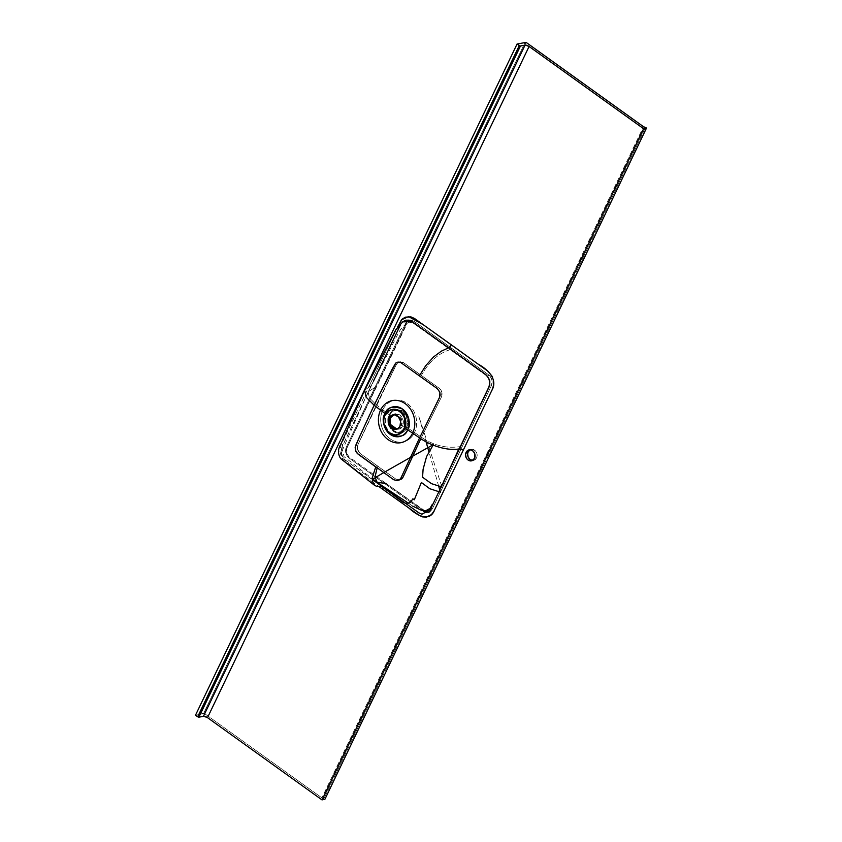 <?xml version="1.0" encoding="UTF-8"?>
<svg xmlns="http://www.w3.org/2000/svg" width="842" height="842" viewBox="0 0 842 842"><rect width="100%" height="100%" fill="white"/><g stroke="black" fill="none" stroke-linecap="round" stroke-linejoin="round"><path stroke-width="0.63" stroke-dasharray="4.21 3.16" d="M472.615 460.448A5.631 4.715 -103.2 0 0 473.667 460.342A5.631 4.715 -103.2 0 0 476.583 457.88L474.53 458.364L476.583 457.88L477.13 455.848L476.593 452.638L475.414 450.849L472.857 449.365L469.362 450.281M458.879 448.912L459.974 446.628C446.513 448.67 433.683 445.565 421.484 437.293C433.683 445.565 446.513 448.67 459.974 446.628L489.57 384.868L489.96 380.247L487.423 376.395L450.207 349.662C438.324 353.303 428.704 361.944 421.326 375.564L439.24 388.288C441.976 390.499 442.692 393.446 441.387 397.119L421.484 437.293L414.517 432.525L421.484 437.293L420.811 438.703L441.387 397.119L441.882 392.298L439.24 388.288L403.707 362.765L399.561 361.902L396.256 364.702L376.353 404.886L389.225 414.769C390.993 409.633 395.614 408.433 403.076 411.159C408.665 417.8 410.065 423.326 407.265 427.725A1.61 0.61 25.6 0 0 406.402 427.294C408.991 423.221 407.696 418.106 402.518 411.959C395.614 409.423 391.341 410.538 389.699 415.295A1.61 0.61 25.6 0 0 389.225 414.769L382.826 409.77A21.229 17.777 -103.2 0 0 390.183 438.871A21.229 17.777 -103.2 0 0 414.517 432.525L407.265 427.725A12.083 10.125 76.8 0 1 393.414 431.336A12.083 10.125 76.8 0 1 389.225 414.769A12.083 10.125 76.8 0 1 403.076 411.159A12.083 10.125 76.8 0 1 407.265 427.725L414.517 432.525A21.229 17.777 76.8 0 1 390.183 438.871A21.229 17.777 76.8 0 1 382.826 409.77L376.353 404.886L357.924 444.713L357.597 449.502L360.229 453.512L377.858 466.3L395.761 479.035L399.918 479.898M390.667 417.379A1.61 0.61 25.6 0 0 390.656 417.358C391.835 413.969 394.877 413.18 399.803 414.98C403.486 419.358 404.413 423 402.56 425.905A1.61 0.61 25.6 0 0 401.476 425.747L401.455 418.8L394.267 414.58L393.53 414.811A7.399 6.199 -103.2 0 1 394.267 414.58L393.551 414.811M397.656 434.598A12.862 10.778 -103.2 0 1 386.383 429.062A12.862 10.778 -103.2 0 1 385.362 415.117A2.568 0.968 25.6 0 0 385.773 414.843A2.568 0.968 25.6 0 0 385.51 414.053A2.568 0.968 -154.4 0 1 385.773 414.843A2.568 0.968 -154.4 0 1 385.362 415.117L391.772 409.559A12.862 10.778 -103.2 0 0 385.362 415.117L385.394 427.21L390.846 433.409L397.908 434.546C394.688 435.293 391.551 434.198 388.499 431.241L384.868 424.305L385.762 414.853L391.519 409.612M391.025 371.175L390.478 372.322M396.898 429.104L396.887 429.104A7.399 6.199 -103.2 0 0 397.645 428.988A7.399 6.199 -103.2 0 0 401.476 425.747L399.982 426.105L401.476 425.747A7.399 6.199 -103.2 0 0 400.845 417.664A7.399 6.199 -103.2 0 0 394.267 414.58L392.772 414.938M396.15 429.336L397.645 428.988L401.476 425.747A1.61 0.61 -154.4 0 1 402.56 425.905A7.967 6.673 76.8 0 1 395.856 429.399A7.967 6.673 76.8 0 1 390.656 417.358L389.699 415.295A11.188 9.378 -103.2 0 0 390.772 427.704A11.188 9.378 -103.2 0 0 406.402 427.294L402.56 425.905L406.402 427.294A11.188 9.378 -103.2 0 0 402.518 411.959A11.188 9.378 -103.2 0 0 389.699 415.295L390.656 417.358A7.967 6.673 76.8 0 1 392.488 415.011A7.967 6.673 76.8 0 1 400.971 416.022A7.967 6.673 76.8 0 1 402.56 425.905C401.392 429.294 398.35 430.083 393.425 428.283C389.741 423.905 388.815 420.263 390.656 417.358A1.61 0.61 -154.4 0 1 390.688 417.653M321.918 797.869L204.522 713.553L526.092 42.374L204.522 713.553L321.918 797.869L324.938 799.216L323.97 798.532L645.551 127.352L323.97 798.532L323.149 798.269L644.73 127.089L323.149 798.269L321.918 797.869L643.498 126.689L321.918 797.869M471.909 460.363L474.625 459.985L476.583 457.88A5.631 4.715 -103.2 0 0 476.098 451.722A5.631 4.715 -103.2 0 0 471.099 449.386A5.631 4.715 -103.2 0 0 470.099 449.765M428.357 512.325L430.609 511.157L432.388 508.81L491.349 385.752L492.117 381.237L491.381 378.353L488.792 374.943L414.464 321.56L411.864 320.423L408.16 320.949L405.423 323.781L346.23 447.323L345.578 451.586L346.988 455.775L348.904 457.88L422.2 510.536M410.591 320.318L409.338 320.497M425.694 511.083L423.116 510.084L386.078 483.497L377.163 482.455M420.811 438.703L441.387 397.119C442.755 393.646 442.039 390.699 439.24 388.288L403.707 362.765C400.676 360.986 398.192 361.628 396.256 364.702L376.353 404.886L369.354 397.834L368.154 391.825L376.3 386.531L405.802 324.991L409.075 322.16L413.033 322.97L450.207 349.662C438.324 353.303 428.704 361.944 421.326 375.564L403.707 362.765C400.845 360.955 398.361 361.607 396.256 364.702L357.924 444.713C356.724 448.154 357.492 451.08 360.229 453.512L377.858 466.3L377.142 467.973L377.858 466.3L395.761 479.035L399.129 480.024L395.761 479.035L360.229 453.512C357.566 451.28 356.798 448.354 357.924 444.713L376.353 404.886L369.354 397.834L368.154 391.825L376.3 386.531L346.83 448.081L346.451 452.88L348.883 456.753L386.078 483.497A1.61 0.631 -54.3 0 1 386.152 484.655L348.904 457.88C345.704 454.964 344.82 451.449 346.23 447.323A1.61 0.589 -156.4 0 1 346.851 448.165A1.61 0.589 -156.4 0 1 346.746 448.281C345.652 451.586 346.367 454.406 348.883 456.753A1.61 0.61 -52.2 0 1 349.041 456.817A1.61 0.61 -52.2 0 1 348.904 457.88A1.61 0.61 127.8 0 0 349.041 456.817A1.61 0.61 127.8 0 0 348.883 456.753L423.273 510.189A1.61 0.653 -56 0 1 423.421 510.241A1.61 0.653 -56 0 1 423.558 510.652A1.61 0.653 124 0 0 423.421 510.241A1.61 0.653 124 0 0 423.273 510.189M407.254 323.107L405.897 324.823A1.61 0.631 27.2 0 0 406.002 324.707A1.61 0.631 27.2 0 0 405.423 323.781A1.61 0.631 -152.8 0 1 406.002 324.707A1.61 0.631 -152.8 0 1 405.897 324.823L376.3 386.531A1.61 0.61 25.6 0 0 376.427 386.404A1.61 0.61 25.6 0 0 375.827 385.52A1.61 0.61 -154.4 0 1 376.427 386.404A1.61 0.61 -154.4 0 1 376.3 386.531L346.746 448.281A1.61 0.589 23.6 0 0 346.851 448.165A1.61 0.589 23.6 0 0 346.23 447.323L405.423 323.781C407.686 320.192 410.654 319.423 414.317 321.465L488.792 374.943A1.61 0.61 -52.2 0 1 487.423 376.395C490.086 378.711 490.791 381.531 489.57 384.868A1.61 0.589 -156.4 0 1 491.454 385.499A1.61 0.589 23.6 0 0 489.57 384.868L459.974 446.628A1.61 0.61 -154.4 0 1 461.869 447.312A1.61 0.61 25.6 0 0 459.974 446.628L458.753 449.196M454.448 458.164L441.545 485.076M430.494 508.158L432.335 504.305M382.826 409.77A21.229 17.777 76.8 0 1 407.16 403.434A21.229 17.777 76.8 0 1 414.517 432.525A21.229 17.777 -103.2 0 0 407.16 403.434A21.229 17.777 -103.2 0 0 382.826 409.77M438.735 486.36L428.883 451.701M426.063 441.797L418.842 416.411L441.966 487.013L448.491 471.741M358.997 438.008L358.471 439.114M374.153 405.255L366.06 397.098L364.681 390.151L371.301 385.562A3.221 1.221 25.6 0 0 371.543 385.32A3.221 1.221 25.6 0 0 370.343 383.542L397.424 327.264L341.052 444.85L339.884 451.133L341.494 457.532L343.957 461.069L378.816 486.497L352.956 467.847L341.231 456.964L342.873 441.092L370.343 383.542A3.221 1.221 -154.4 0 1 371.543 385.32A3.221 1.221 -154.4 0 1 371.301 385.562L342.231 446.407L341.263 452.07L342.241 455.964L345.052 459.879L373.017 480.119M382.257 488.97L409.033 508.136M369.785 414.496L371.964 409.865M378.647 396.003L376.374 400.645M364.681 390.151L371.301 385.562L400.508 324.78L402.708 321.844M405.023 503.063L418.558 512.725M382.689 487.339L382.11 486.655M371.301 385.562L342.231 446.407C340.231 451.922 341.41 456.606 345.778 460.458L372.448 479.708M372.448 479.593L346.073 460.563C344.146 459.879 339.473 453.638 342.452 446.197L400.729 324.559L402.96 321.623L400.508 324.791M406.402 427.294A1.61 0.61 -154.4 0 1 407.265 427.725C405.497 432.862 400.876 434.062 393.414 431.336C387.825 424.694 386.425 419.169 389.225 414.769A1.61 0.61 -154.4 0 1 389.699 415.295C387.099 419.369 388.394 424.484 393.572 430.63C400.487 433.167 404.76 432.051 406.402 427.294M203.701 713.29L195.491 715.216L204.522 713.553L203.701 713.29L525.271 42.111L203.701 713.29M423.368 511.368L386.152 484.655A1.61 0.631 125.7 0 0 386.289 483.613M428.578 512.262L432.262 509.052A1.61 0.631 27.2 0 0 430.42 508.326A1.61 0.631 -152.8 0 1 432.262 509.052L491.454 385.499C492.875 381.384 491.981 377.858 488.792 374.943A1.61 0.61 127.8 0 1 487.423 376.395L450.207 349.662A1.61 0.631 125.7 0 0 451.544 348.167A1.61 0.631 -54.3 0 1 450.207 349.662L413.033 322.97A1.61 0.653 124 0 0 414.317 321.465A1.61 0.653 -56 0 1 413.033 322.97L407.328 323.054L405.076 324.875C405.36 324.738 401.676 326.749 398.013 333.8L368.154 391.825L342.431 450.123L344.083 456.69L372.459 478.835M440.755 486.75L454.785 457.469M471.615 460.827L473.667 460.342M408.538 503.284L412.559 506.084M458.827 448.912L459.185 448.186M349.209 456.943L349.03 456.806C346.43 454.101 345.704 451.217 346.851 448.165L407.328 323.054M425.168 510.999L386.236 483.55M469.047 449.87L471.099 449.386"/><path stroke-width="1.26" d="M470.141 449.744L468.184 451.849L466.131 452.333A5.631 4.715 76.8 0 1 469.047 449.87A5.631 4.715 76.8 0 1 474.046 452.207A5.631 4.715 76.8 0 1 474.53 458.364L474.899 454.154L473.362 451.323L470.804 449.849L467.31 450.765L465.584 454.354L466.121 457.574L467.299 459.364L468.941 460.542L471.709 460.806L474.53 458.364A5.631 4.715 76.8 0 1 471.615 460.827A5.631 4.715 76.8 0 1 466.615 458.48A5.631 4.715 76.8 0 1 466.131 452.333L468.184 451.849A5.631 4.715 -103.2 0 0 468.352 457.459A5.631 4.715 -103.2 0 0 472.615 460.448M394.267 414.58L390.688 417.653A1.61 0.61 -154.4 0 1 390.435 417.821L388.941 418.169A7.399 6.199 76.8 0 1 392.772 414.938A7.399 6.199 76.8 0 1 399.35 418.011A7.399 6.199 76.8 0 1 399.982 426.105L400.603 421.284L398.434 416.853L394.466 414.822L392.067 415.159L390.035 416.548L388.194 421.547L388.667 424.4L390.478 427.42L392.635 428.967L395.677 429.431L398.424 428.168L399.982 426.105A7.399 6.199 76.8 0 1 396.15 429.336A7.399 6.199 76.8 0 1 389.572 426.262A7.399 6.199 76.8 0 1 388.941 418.169L390.435 417.821A7.399 6.199 -103.2 0 1 393.53 414.811L390.435 417.821A1.61 0.61 25.6 0 0 390.688 417.653A1.61 0.61 25.6 0 0 390.667 417.379M397.656 434.598A12.862 10.778 -103.2 0 0 397.908 434.546L404.065 429.031A12.862 10.778 76.8 0 1 397.403 434.661A12.862 10.778 76.8 0 1 385.962 429.315A12.862 10.778 76.8 0 1 384.857 415.243L387.552 411.654L392.34 409.465L397.635 410.254L401.381 412.948L404.076 417.043L405.307 421.905L404.886 426.81L402.16 431.851L399.582 433.84L395.519 434.893L392.319 434.419L388.394 432.146L386.025 429.42L384.026 424.852L383.615 419.874L384.857 415.243A12.862 10.778 76.8 0 1 391.519 409.612A12.862 10.778 76.8 0 1 402.96 414.959A12.862 10.778 76.8 0 1 404.065 429.031L404.57 428.915A12.862 10.778 -103.2 0 0 403.465 414.843A12.862 10.778 -103.2 0 0 392.025 409.496A12.862 10.778 -103.2 0 0 391.772 409.559L391.783 409.559M390.478 372.322L374.153 405.255L384.973 413.538A15.209 12.746 76.8 0 1 402.413 409.002A15.209 12.746 76.8 0 1 407.686 429.852L412.664 433.156A21.492 18.008 -103.2 0 0 405.223 403.686A21.492 18.008 -103.2 0 0 380.573 410.107A21.492 18.008 76.8 0 1 405.223 403.686A21.492 18.008 76.8 0 1 412.664 433.156L419.59 437.882L439.198 398.192L440.155 395.182L439.808 392.077L437.324 388.646L400.687 362.47L398.034 362.071L395.603 363.186L391.025 371.175M390.435 417.821A7.399 6.199 -103.2 0 0 390.835 425.526A7.399 6.199 -103.2 0 0 396.887 429.104L390.278 424.336L390.435 417.821M419.106 442.292L403.055 477.13L419.106 442.292M399.129 480.024L403.055 477.13L399.129 480.024L401.76 478.909L403.055 477.13L420.811 438.703M397.403 434.661L397.908 434.546A12.862 10.778 -103.2 0 0 404.57 428.915A2.568 0.968 -154.4 0 1 407.686 429.852C405.455 436.324 399.645 437.84 390.246 434.398C383.205 426.031 381.447 419.084 384.973 413.538A2.568 0.968 -154.4 0 1 385.51 414.053A2.568 0.968 25.6 0 0 384.973 413.538C387.204 407.075 393.014 405.56 402.413 409.002C409.454 417.358 411.212 424.315 407.686 429.852A2.568 0.968 25.6 0 0 404.57 428.915L404.539 416.822L399.097 410.622L391.519 409.612M643.604 128.721L322.023 799.9L324.938 799.216L646.509 128.037L643.604 128.721L322.023 799.9L207.511 717.647L529.081 46.478L643.604 128.721L646.509 128.037L643.498 126.689L526.092 42.374L643.498 126.689L646.509 128.037L324.938 799.216L322.023 799.9L207.511 717.647L203.838 716.279L198.48 717.152L195.491 715.216L517.062 44.037L520.209 46.005L525.419 45.1L529.081 46.478L643.604 128.721M470.099 449.765A5.631 4.715 -103.2 0 0 468.184 451.849L467.636 453.87L468.173 457.09L470.131 459.564L472.846 460.448M410.591 320.318L409.338 320.497M421.042 509.694L425.82 512.399L429.536 511.873M408.538 503.284L377.163 482.455L375.016 477.014L377.142 467.973L375.027 476.846L376.974 482.319L372.459 478.835M454.785 457.469L454.448 458.164M441.545 485.076L440.755 486.75M432.335 504.305L429.125 510.02L427.336 510.968L424.452 510.789M441.966 487.013L431.493 483.666L422.558 477.235L423.105 469.236L426.568 456.596L433.388 444.608C371.848 478.951 372.375 479.33 372.901 479.719L403.507 502.558L406.265 503.337L410.233 502.632L412.906 498.79L414.296 499.79L421.368 482.477L429.788 488.728L440.387 492.191L438.735 486.36M428.883 451.701L426.063 441.797M358.471 439.114L355.156 447.586L355.587 450.68L357.166 453.322L393.688 479.719L397.35 480.677L399.718 479.593L401.024 477.814L419.59 437.882L412.664 433.156A21.492 18.008 76.8 0 1 388.025 439.577A21.492 18.008 76.8 0 1 380.573 410.107L374.153 405.255L358.997 438.008M451.323 344.82L414.506 318.476L410.907 316.876L405.349 317.16L402.15 319.15L397.424 327.264L401.539 319.771L408.57 316.592L423.168 324.665L478.056 364.081C486.813 368.733 498.79 379.205 491.633 390.793L463.237 450.249L492.528 388.941L493.623 384.847L493.475 380.458L492.086 376.258L488.076 371.311L451.323 344.82L450.102 346.641L451.323 344.82M409.033 508.136L419.084 515.315L422.673 516.914L426.431 517.093L431.441 514.641L434.051 511.01L463.237 450.249L434.714 509.61C429.936 522.914 416.622 515.22 409.033 508.136L378.816 486.497L382.257 488.97L382.689 487.339L382.11 486.655L376.616 486.308L374.701 485.445L373.048 483.14L372.469 480.098L372.732 476.288L375.721 466.952L358.039 454.112L355.819 451.27L355.513 445.818L369.785 414.496M380.573 410.107A21.492 18.008 -103.2 0 0 388.025 439.577A21.492 18.008 -103.2 0 0 412.664 433.156L407.686 429.852A15.209 12.746 76.8 0 1 390.246 434.398A15.209 12.746 76.8 0 1 384.973 413.538L380.573 410.107M437.324 388.646L439.903 392.372L439.735 396.971L419.59 437.882C432.062 446.555 448.333 450.965 459.458 448.881L488.97 387.162L489.76 382.321L488.77 378.426L485.802 374.553L448.649 347.799L441.376 351.135L433.483 356.997L425.684 365.765L419.358 375.869L437.324 388.646M386.078 483.497L376.974 482.319M371.964 409.865L374.153 405.255L366.06 397.098L364.681 390.151L341.968 441.661C341.389 444.123 335.411 450.112 340.642 458.585L374.701 485.445M382.689 487.339L405.023 503.063M418.558 512.725L421.863 514.23L430.294 509.652L488.56 388.036C490.875 382.447 489.707 377.763 485.024 373.985L412.254 321.718L402.708 321.844L405.718 320.202L409.086 320.171L411.496 321.191L448.649 347.799L441.376 351.135L433.483 356.997L425.684 365.765L419.358 375.869L400.687 362.47L398.034 362.071L395.814 363.007L378.647 396.003M376.374 400.645L374.153 405.255M459.458 448.881A3.221 1.221 -154.4 0 1 463.237 450.249A3.221 1.221 25.6 0 0 459.458 448.881M448.649 347.799L450.102 346.641L448.649 347.799M421.884 514.23L418.832 512.82L382.426 486.76A3.221 1.263 -54.3 0 1 382.257 488.97M400.508 324.791L373.532 380.921M526.092 42.374L517.062 44.037L526.092 42.374M423.558 510.652A1.61 0.653 -56 0 1 423.368 511.368A1.61 0.653 124 0 0 423.558 510.652M423.273 510.189L425.168 510.999L430.494 508.158M428.578 512.262L423.368 511.368M195.491 715.216L197.681 716.784L519.251 45.605L517.062 44.037L195.491 715.216M525.029 45.142L520.461 46.005L198.891 717.184L203.459 716.31L525.029 45.142A3.221 1.221 -154.4 0 1 529.081 46.478L207.511 717.647A3.221 1.221 25.6 0 0 203.459 716.31L525.029 45.142M519.251 45.605L197.681 716.784L198.891 717.184L520.461 46.005L519.251 45.605M425.168 510.999L421.189 510.126L412.559 506.084M448.491 471.741L458.827 448.912M364.681 390.151L395.803 329.748L402.96 321.623M382.426 486.76L372.448 479.593M390.688 417.653C388.604 423.936 390.92 427.715 397.645 428.988"/></g></svg>
